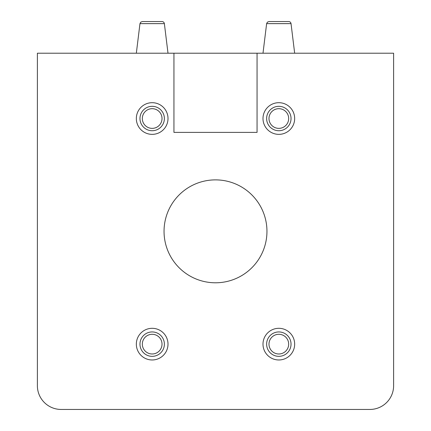 <?xml version="1.0" encoding="UTF-8"?>
<svg xmlns="http://www.w3.org/2000/svg" width="431" height="431" viewBox="0 0 431 431"><rect width="100%" height="100%" fill="white"/><g stroke="black" fill="none" stroke-linecap="round" stroke-linejoin="round"><path stroke-width="0.65" d="M142.327 21.55L162.013 21.55A2.376 2.376 0 0 1 164.373 23.635L139.967 23.635L140.738 22.159L142.327 21.55L162.013 21.55M268.987 21.55L288.673 21.55A2.376 2.376 0 0 1 291.033 23.635L266.627 23.635L267.403 22.159L268.987 21.55L288.673 21.55M294.664 53.218L291.033 23.635M168.004 53.218L164.373 23.635M278.83 134.359A15.834 15.834 0 0 0 294.664 118.525A15.834 15.834 0 0 0 278.83 102.691A15.834 15.834 0 0 0 262.996 118.525A15.834 15.834 0 0 0 278.83 134.359M152.17 134.359A15.834 15.834 0 0 0 168.004 118.525A15.834 15.834 0 0 0 152.17 102.691A15.834 15.834 0 0 0 136.336 118.525A15.834 15.834 0 0 0 152.17 134.359M152.17 359.971A15.834 15.834 0 0 0 168.004 344.143A15.834 15.834 0 0 0 152.17 328.309A15.834 15.834 0 0 0 136.336 344.143A15.834 15.834 0 0 0 152.17 359.971M278.83 359.971A15.834 15.834 0 0 0 294.664 344.143A15.834 15.834 0 0 0 278.83 328.309A15.834 15.834 0 0 0 262.996 344.143A15.834 15.834 0 0 0 278.83 359.971M215.5 282.79A51.456 51.456 0 0 1 164.044 231.334A51.456 51.456 0 0 1 215.5 179.878A51.456 51.456 0 0 1 266.956 231.334A51.456 51.456 0 0 1 215.5 282.79M173.941 53.218L257.059 53.218L257.059 132.376L173.941 132.376L173.941 53.218L37.384 53.218L37.384 385.702A23.748 23.748 0 0 0 61.132 409.45L369.868 409.45A23.748 23.748 0 0 0 393.616 385.702L393.616 53.218L257.059 53.218M278.83 353.986A9.843 9.843 0 0 0 288.673 344.143A9.843 9.843 0 0 0 278.83 334.294A9.843 9.843 0 0 0 268.987 344.143A9.843 9.843 0 0 0 278.83 353.986M278.83 356.34A12.203 12.203 0 0 1 266.627 344.143A12.203 12.203 0 0 1 278.83 331.94A12.203 12.203 0 0 1 291.033 344.143A12.203 12.203 0 0 1 278.83 356.34M152.17 353.986A9.843 9.843 0 0 0 162.013 344.143A9.843 9.843 0 0 0 152.17 334.294A9.843 9.843 0 0 0 142.327 344.143A9.843 9.843 0 0 0 152.17 353.986M152.17 356.34A12.203 12.203 0 0 1 139.967 344.143A12.203 12.203 0 0 1 152.17 331.94A12.203 12.203 0 0 1 164.373 344.143A12.203 12.203 0 0 1 152.17 356.34M278.83 128.368A9.843 9.843 0 0 0 288.673 118.525A9.843 9.843 0 0 0 278.83 108.682A9.843 9.843 0 0 0 268.987 118.525A9.843 9.843 0 0 0 278.83 128.368M278.83 130.728A12.203 12.203 0 0 1 266.627 118.525A12.203 12.203 0 0 1 278.83 106.322A12.203 12.203 0 0 1 291.033 118.525A12.203 12.203 0 0 1 278.83 130.728M152.17 128.368A9.843 9.843 0 0 0 162.013 118.525A9.843 9.843 0 0 0 152.17 108.682A9.843 9.843 0 0 0 142.327 118.525A9.843 9.843 0 0 0 152.17 128.368M152.17 130.728A12.203 12.203 0 0 1 139.967 118.525A12.203 12.203 0 0 1 152.17 106.322A12.203 12.203 0 0 1 164.373 118.525A12.203 12.203 0 0 1 152.17 130.728M266.627 23.635L262.996 53.218M139.967 23.635L136.336 53.218"/></g></svg>
